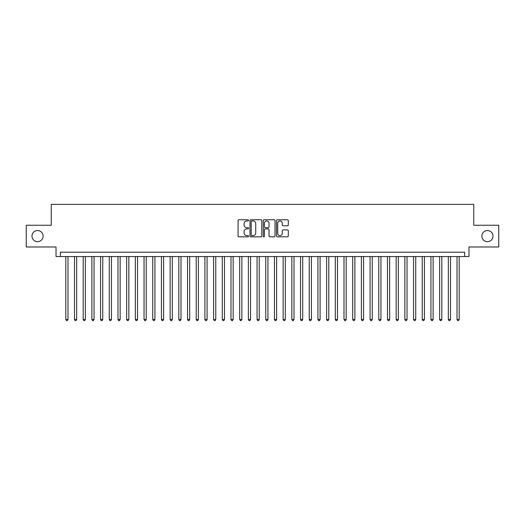 <?xml version="1.0" encoding="UTF-8"?>
<svg xmlns="http://www.w3.org/2000/svg" width="525" height="525" viewBox="0 0 525 525"><rect width="100%" height="100%" fill="white"/><g stroke="black" fill="none" stroke-linecap="round" stroke-linejoin="round"><path stroke-width="0.79" d="M248.588 220.356A0.597 0.597 0 0 0 247.99 219.758L238.927 219.758A0.853 0.853 0 0 0 238.074 220.612L238.074 235.968A0.853 0.853 0 0 0 238.927 236.821L247.99 236.821A0.597 0.597 0 0 0 248.588 236.224A0.597 0.597 0 0 0 247.99 235.627L246.822 235.627A2.73 2.73 0 0 1 244.092 232.897L244.092 231.617A2.73 2.73 0 0 1 246.822 228.887L247.99 228.887A0.597 0.597 0 0 0 248.588 228.29A0.597 0.597 0 0 0 247.99 227.692L246.822 227.692A2.73 2.73 0 0 1 244.092 224.963L244.092 223.683A2.73 2.73 0 0 1 246.822 220.953L247.99 220.953A0.597 0.597 0 0 0 248.588 220.356M481.884 236.112A5.565 5.565 0 0 0 487.449 241.677A5.565 5.565 0 0 0 493.014 236.112A5.565 5.565 0 0 0 487.449 230.554A5.565 5.565 0 0 0 481.884 236.112M31.986 236.112A5.565 5.565 0 0 0 37.551 241.677A5.565 5.565 0 0 0 43.116 236.112A5.565 5.565 0 0 0 37.551 230.554A5.565 5.565 0 0 0 31.986 236.112M287.438 225.776A0.853 0.853 0 0 0 288.291 224.917L288.291 220.612A0.853 0.853 0 0 0 287.438 219.758L277.371 219.758A0.853 0.853 0 0 0 276.517 220.612L276.517 235.968A0.853 0.853 0 0 0 277.371 236.821L287.438 236.821A0.853 0.853 0 0 0 288.291 235.968L288.291 230.764A0.853 0.853 0 0 0 287.438 229.911L283.132 229.911A0.853 0.853 0 0 0 282.279 230.764L282.279 233.349A2.284 2.284 0 0 1 279.996 235.627A2.284 2.284 0 0 1 277.712 233.349L277.712 223.237A2.284 2.284 0 0 1 279.996 220.953A2.284 2.284 0 0 1 282.279 223.237L282.279 224.917A0.853 0.853 0 0 0 283.132 225.776L287.438 225.776M464.625 256.548L468.976 256.548L468.976 246.98L498.75 246.98L498.75 225.245L473.753 225.245L473.753 204.382L51.247 204.382L51.247 225.245L26.25 225.245L26.25 246.98L56.024 246.98L56.024 256.548L464.625 256.548L464.625 252.197L60.375 252.197L60.375 256.548M261.752 220.612A0.853 0.853 0 0 0 260.899 219.758L250.832 219.758A0.853 0.853 0 0 0 249.979 220.612L249.979 235.968A0.853 0.853 0 0 0 250.832 236.821L260.899 236.821A0.853 0.853 0 0 0 261.752 235.968L261.752 220.612M264.101 219.758L274.168 219.758A0.853 0.853 0 0 1 275.021 220.612L275.021 235.968A0.853 0.853 0 0 1 274.168 236.821L269.863 236.821A0.853 0.853 0 0 1 269.01 235.968L269.01 229.74A0.853 0.853 0 0 0 268.15 228.887L265.296 228.887A0.853 0.853 0 0 0 264.442 229.74L264.442 236.224A0.597 0.597 0 0 1 263.845 236.821A0.597 0.597 0 0 1 263.248 236.224L263.248 220.612A0.853 0.853 0 0 1 264.101 219.758M251.77 220.953A0.597 0.597 0 0 0 251.173 221.55L251.173 235.029A0.597 0.597 0 0 0 251.77 235.627L253.004 235.627A2.73 2.73 0 0 0 255.734 232.897L255.734 223.683A2.73 2.73 0 0 0 253.004 220.953L251.77 220.953M269.01 223.276A2.284 2.284 0 0 0 266.726 220.992A2.284 2.284 0 0 0 264.442 223.276L264.442 226.839A0.853 0.853 0 0 0 265.296 227.692L268.15 227.692A0.853 0.853 0 0 0 269.01 226.839L269.01 223.276M65.809 256.548L65.809 319.489L67.981 319.489L67.981 256.548M67.981 319.489L67.325 320.618L66.458 320.618L65.809 319.489M74.498 256.548L74.498 319.489L76.676 319.489L76.676 256.548M76.676 319.489L76.02 320.618L75.154 320.618L74.498 319.489M83.193 256.548L83.193 319.489L85.365 319.489L85.365 256.548M85.365 319.489L84.715 320.618L83.843 320.618L83.193 319.489M91.888 256.548L91.888 319.489L94.06 319.489L94.06 256.548M94.06 319.489L93.411 320.618L92.538 320.618L91.888 319.489M100.583 256.548L100.583 319.489L102.756 319.489L102.756 256.548M102.756 319.489L102.099 320.618L101.233 320.618L100.583 319.489M109.272 256.548L109.272 319.489L111.451 319.489L111.451 256.548M111.451 319.489L110.795 320.618L109.928 320.618L109.272 319.489M117.968 256.548L117.968 319.489L120.14 319.489L120.14 256.548M120.14 319.489L119.49 320.618L118.617 320.618L117.968 319.489M126.663 256.548L126.663 319.489L128.835 319.489L128.835 256.548M128.835 319.489L128.185 320.618L127.312 320.618L126.663 319.489M135.358 256.548L135.358 319.489L137.53 319.489L137.53 256.548M137.53 319.489L136.874 320.618L136.008 320.618L135.358 319.489M144.047 256.548L144.047 319.489L146.226 319.489L146.226 256.548M146.226 319.489L145.569 320.618L144.703 320.618L144.047 319.489M152.742 256.548L152.742 319.489L154.914 319.489L154.914 256.548M154.914 319.489L154.265 320.618L153.392 320.618L152.742 319.489M161.438 256.548L161.438 319.489L163.61 319.489L163.61 256.548M163.61 319.489L162.96 320.618L162.087 320.618L161.438 319.489M170.133 256.548L170.133 319.489L172.305 319.489L172.305 256.548M172.305 319.489L171.649 320.618L170.782 320.618L170.133 319.489M178.822 256.548L178.822 319.489L180.994 319.489L180.994 256.548M180.994 319.489L180.344 320.618L179.478 320.618L178.822 319.489M187.517 256.548L187.517 319.489L189.689 319.489L189.689 256.548M189.689 319.489L189.039 320.618L188.167 320.618L187.517 319.489M196.212 256.548L196.212 319.489L198.384 319.489L198.384 256.548M198.384 319.489L197.735 320.618L196.862 320.618L196.212 319.489M204.907 256.548L204.907 319.489L207.08 319.489L207.08 256.548M207.08 319.489L206.423 320.618L205.557 320.618L204.907 319.489M213.596 256.548L213.596 319.489L215.768 319.489L215.768 256.548M215.768 319.489L215.119 320.618L214.252 320.618L213.596 319.489M222.292 256.548L222.292 319.489L224.464 319.489L224.464 256.548M224.464 319.489L223.814 320.618L222.941 320.618L222.292 319.489M230.987 256.548L230.987 319.489L233.159 319.489L233.159 256.548M233.159 319.489L232.509 320.618L231.637 320.618L230.987 319.489M239.682 256.548L239.682 319.489L241.854 319.489L241.854 256.548M241.854 319.489L241.198 320.618L240.332 320.618L239.682 319.489M248.371 256.548L248.371 319.489L250.543 319.489L250.543 256.548M250.543 319.489L249.893 320.618L249.027 320.618L248.371 319.489M257.066 256.548L257.066 319.489L259.238 319.489L259.238 256.548M259.238 319.489L258.589 320.618L257.716 320.618L257.066 319.489M265.762 256.548L265.762 319.489L267.934 319.489L267.934 256.548M267.934 319.489L267.284 320.618L266.411 320.618L265.762 319.489M274.457 256.548L274.457 319.489L276.629 319.489L276.629 256.548M276.629 319.489L275.973 320.618L275.107 320.618L274.457 319.489M283.146 256.548L283.146 319.489L285.318 319.489L285.318 256.548M285.318 319.489L284.668 320.618L283.802 320.618L283.146 319.489M291.841 256.548L291.841 319.489L294.013 319.489L294.013 256.548M294.013 319.489L293.363 320.618L292.491 320.618L291.841 319.489M300.536 256.548L300.536 319.489L302.708 319.489L302.708 256.548M302.708 319.489L302.059 320.618L301.186 320.618L300.536 319.489M309.232 256.548L309.232 319.489L311.404 319.489L311.404 256.548M311.404 319.489L310.748 320.618L309.881 320.618L309.232 319.489M317.92 256.548L317.92 319.489L320.092 319.489L320.092 256.548M320.092 319.489L319.443 320.618L318.577 320.618L317.92 319.489M326.616 256.548L326.616 319.489L328.788 319.489L328.788 256.548M328.788 319.489L328.138 320.618L327.265 320.618L326.616 319.489M335.311 256.548L335.311 319.489L337.483 319.489L337.483 256.548M337.483 319.489L336.833 320.618L335.961 320.618L335.311 319.489M344.006 256.548L344.006 319.489L346.178 319.489L346.178 256.548M346.178 319.489L345.522 320.618L344.656 320.618L344.006 319.489M352.695 256.548L352.695 319.489L354.867 319.489L354.867 256.548M354.867 319.489L354.217 320.618L353.351 320.618L352.695 319.489M361.39 256.548L361.39 319.489L363.562 319.489L363.562 256.548M363.562 319.489L362.913 320.618L362.04 320.618L361.39 319.489M370.086 256.548L370.086 319.489L372.258 319.489L372.258 256.548M372.258 319.489L371.608 320.618L370.735 320.618L370.086 319.489M378.774 256.548L378.774 319.489L380.953 319.489L380.953 256.548M380.953 319.489L380.297 320.618L379.431 320.618L378.774 319.489M387.47 256.548L387.47 319.489L389.642 319.489L389.642 256.548M389.642 319.489L388.992 320.618L388.126 320.618L387.47 319.489M396.165 256.548L396.165 319.489L398.337 319.489L398.337 256.548M398.337 319.489L397.688 320.618L396.815 320.618L396.165 319.489M404.86 256.548L404.86 319.489L407.033 319.489L407.033 256.548M407.033 319.489L406.383 320.618L405.51 320.618L404.86 319.489M413.549 256.548L413.549 319.489L415.728 319.489L415.728 256.548M415.728 319.489L415.072 320.618L414.205 320.618L413.549 319.489M422.244 256.548L422.244 319.489L424.417 319.489L424.417 256.548M424.417 319.489L423.767 320.618L422.901 320.618L422.244 319.489M430.94 256.548L430.94 319.489L433.112 319.489L433.112 256.548M433.112 319.489L432.462 320.618L431.589 320.618L430.94 319.489M439.635 256.548L439.635 319.489L441.807 319.489L441.807 256.548M441.807 319.489L441.158 320.618L440.285 320.618L439.635 319.489M448.324 256.548L448.324 319.489L450.502 319.489L450.502 256.548M450.502 319.489L449.846 320.618L448.98 320.618L448.324 319.489M457.019 256.548L457.019 319.489L459.191 319.489L459.191 256.548M459.191 319.489L458.542 320.618L457.675 320.618L457.019 319.489"/></g></svg>

